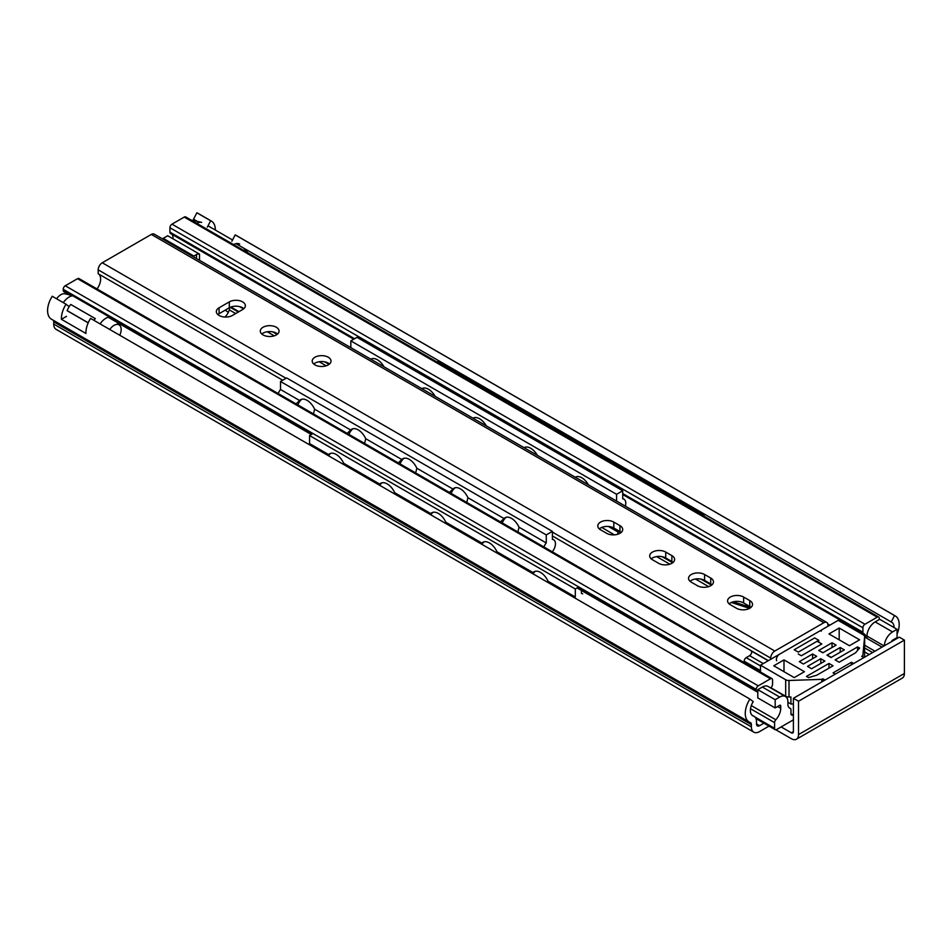 <?xml version="1.0" encoding="UTF-8"?>
<svg xmlns="http://www.w3.org/2000/svg" width="952" height="952" viewBox="0 0 952 952"><rect width="100%" height="100%" fill="white"/><g stroke="black" fill="none" stroke-linecap="round" stroke-linejoin="round"><path stroke-width="1.43" d="M235.192 234.894L894.535 615.563A18.79 10.853 -60 0 1 895.297 615.944L235.953 235.275A18.79 10.853 120 0 0 235.192 234.894L231.871 241.308M769.049 726.114L759.577 731.588A11.567 6.676 -60 0 1 753.794 732.159A11.567 6.676 -60 0 1 751.39 726.864L751.39 724.615A4.332 2.499 120 0 0 750.497 722.627A4.332 2.499 120 0 0 750.247 722.508A18.79 10.853 -60 0 1 749.153 722.009A18.79 10.853 -60 0 1 749.914 699.066L90.571 318.396A18.79 10.853 120 0 0 85.93 333.462L61.404 319.301L66.521 316.35M207.334 227.135L210.654 220.733A18.79 10.853 -60 0 1 211.427 221.114A18.79 10.853 -60 0 1 215.307 230.027M61.404 319.301A18.79 10.853 -60 0 1 66.045 304.235L69.163 306.651M749.914 699.066L753.234 701.636A11.567 6.676 120 0 0 752.77 715.761A11.567 6.676 120 0 0 753.437 716.059A11.567 6.676 -60 0 1 754.115 716.368A11.567 6.676 -60 0 1 756.507 721.664L756.507 723.913A4.332 2.499 120 0 0 757.399 725.9A4.332 2.499 120 0 0 759.577 725.686L763.932 723.163M749.153 722.009L51.479 319.217A18.79 10.853 120 0 1 52.241 296.262L66.045 304.235M235.953 243.664L891.215 621.965L894.535 615.563M894.071 627.582A11.567 6.676 120 0 0 891.679 622.203A11.567 6.676 120 0 0 891.215 621.965M195.565 221.007A11.567 6.676 120 0 0 194.446 219.698M211.427 221.114L197.623 213.141A18.79 10.853 -60 0 0 196.862 212.772L193.542 219.174L197.469 221.435M895.297 615.944A18.79 10.853 -60 0 1 897.07 634.08M894.392 639.113A18.79 10.853 -60 0 1 894.202 639.399A4.332 2.499 120 0 0 893.63 640.434M196.862 212.772L210.654 220.733M781.14 726.923L791.362 732.826A2.892 1.666 -120 0 0 792.802 732.969A2.892 1.666 -120 0 0 793.397 731.648L793.397 698.292L798.514 701.243L798.514 734.599A10.115 5.843 60 0 1 796.419 739.228A10.115 5.843 60 0 1 791.362 738.728L775.88 729.791M53.3 320.265A4.332 2.499 -60 0 1 53.717 321.812L53.717 324.073A11.567 6.676 120 0 0 56.12 329.368L753.794 732.159M796.419 739.228L902.306 678.098A10.115 5.843 -120 0 0 904.4 673.469L904.4 640.113L899.295 637.162L793.397 698.292M904.4 640.113L798.514 701.243M616.67 529.764L618.181 531.644M620.763 532.787L618.134 531.275L617.705 534.108A37.58 21.694 180 0 1 617.658 534.286M614.361 534.869L601.747 527.408M229.741 307.032L229.313 309.876A37.58 21.694 180 0 1 225.005 317.028M794.194 649.752L798.288 652.12L818.779 640.279L814.686 637.923L794.194 649.752M818.779 642.207L818.779 640.279M196.505 254.517L193.851 256.052L163.185 238.345L167.683 235.751L199.504 254.113A2.892 1.666 -0 0 0 196.505 254.517L196.505 258.563M193.851 257.028L193.851 256.052M199.504 260.289L199.504 254.113M86.263 282.756L116.989 300.427M312.173 434.029L63.225 290.3A2.892 1.666 120 0 0 63.832 291.621L71.459 296.024M63.225 290.3L63.225 289.313L756.197 689.391A2.892 1.666 -60 0 1 758.244 685.856L770.513 678.776A2.892 1.666 -60 0 1 771.953 678.633A2.892 1.666 -60 0 1 772.548 679.954L772.548 684.381A2.892 1.666 -60 0 1 771.786 686.666A8.675 5.01 120 0 0 770.942 688.094M758.244 685.856L65.272 285.767A2.892 1.666 120 0 0 63.225 289.313M65.272 285.767L77.54 278.686L770.513 678.776M771.953 678.633L78.98 278.543A2.892 1.666 120 0 0 77.54 278.686M163.185 238.345L163.185 239.321M171.717 234.144A8.675 5.01 -60 0 1 172.943 238.785M866.986 637.233L865.975 637.816A8.675 5.01 120 0 0 864.178 633.853A8.675 5.01 120 0 0 863.666 633.615A2.892 1.666 -60 0 1 863.5 633.544A2.892 1.666 -60 0 1 862.905 632.223L862.905 627.784A2.892 1.666 -60 0 1 864.952 624.25L877.208 617.17A2.892 1.666 -60 0 1 878.66 617.027L185.688 216.937A2.892 1.666 120 0 0 184.248 217.08L171.979 224.16A2.892 1.666 120 0 0 169.932 227.706L169.932 232.133A2.892 1.666 120 0 0 170.527 233.466A2.892 1.666 120 0 0 170.694 233.537L353.739 339.209L170.527 233.466M757.804 689.653L757.804 697.911L775.178 707.943L775.178 699.684L757.804 689.653L762.326 687.035A11.567 6.676 120 0 1 768.109 686.463L785.483 696.495A11.567 6.676 120 0 0 779.712 697.066L775.178 699.684M789.232 707.8L790.184 708.347A8.675 5.01 120 0 1 789.684 708.121A8.675 5.01 120 0 1 787.887 704.147L787.887 701.791A11.567 6.676 120 0 0 785.483 696.495M793.397 719.843L776.642 729.518A2.892 1.666 -60 0 1 775.19 729.66A2.892 1.666 -60 0 1 774.595 728.339L774.595 722.639A2.892 1.666 -60 0 1 775.821 719.76A11.567 6.676 120 0 0 780.723 708.276L780.723 705.92A1.44 0.833 120 0 0 780.426 705.253A1.44 0.833 120 0 0 779.712 705.325L775.178 707.943M891.56 641.624A1.44 0.833 -60 0 1 892.548 640.184L897.07 637.566L897.07 629.308L892.548 631.926A11.567 6.676 -60 0 0 884.372 645.777M882.064 647.11L866.986 638.411L866.986 636.055A11.567 6.676 -60 0 1 875.174 621.894L879.696 619.276L897.07 629.308M790.184 708.347A2.892 1.666 -60 0 1 790.35 708.419A2.892 1.666 -60 0 1 790.945 709.752L790.945 713.702A2.892 1.666 120 0 0 791.552 715.035A2.892 1.666 120 0 0 792.992 714.892L793.397 714.654M866.986 638.411L865.975 637.816M878.66 617.027A2.892 1.666 -60 0 1 879.255 618.348L879.255 619.336A2.892 1.666 -60 0 1 879.255 619.538M757.804 691.818A11.567 6.676 120 0 0 757.423 691.83A2.892 1.666 -60 0 1 756.792 691.699A2.892 1.666 -60 0 1 756.197 690.378L756.197 689.391M228.361 312.375L225.231 310.15M832.036 642.778L836.13 645.135L822.837 652.81L818.744 650.454L832.036 642.778L832.036 647.503M840.211 647.503L844.305 649.859L831.013 657.534L826.931 655.166L840.211 647.503L840.211 652.215M803.417 664.02L799.335 661.664L812.615 653.988L816.709 656.344L803.417 664.02M811.592 668.744L807.51 666.376L820.791 658.713L824.884 661.069L811.592 668.744M816.709 675.23L808.534 677.598L806.487 676.408L828.966 663.437L833.059 665.793L816.709 675.23M793.397 703.933L790.922 704.016L787.887 702.255M804.44 671.696L794.218 677.598L773.774 665.793L783.996 659.891L804.44 671.696M862.702 656.939L864.63 636.817A4.332 2.499 180 0 0 864.642 636.674A4.332 2.499 180 0 0 863.369 634.901L838.165 620.359L760.493 665.198L760.493 672.017M859.632 639.827L849.41 645.73L828.966 633.925L839.188 628.022L859.632 639.827M864.511 657.237L864.63 653.346A4.332 2.499 0 0 0 864.642 653.191A4.332 2.499 0 0 0 864.63 653.048M771.084 687.844L785.686 696.269A4.332 2.499 0 0 0 789.006 696.995L789.006 680.478A4.332 2.499 180 0 1 785.686 679.752L760.493 665.198M789.006 680.478L821.814 679.359L821.814 681.894M789.006 696.995L790.922 696.935L790.922 704.016M817.113 641.243L821.814 643.957L801.37 655.761L798.288 653.976M812.615 658.713L812.615 653.988M855.539 652.81L839.188 662.247L835.106 659.891L857.585 646.908L859.632 648.086L855.539 652.81M857.585 650.454L857.585 646.908M839.188 639.827L839.188 628.022M822.837 681.299L822.837 678.776L821.814 679.359M822.837 678.776L825.027 680.037M851.457 664.782L851.457 662.247L833.059 672.874L835.249 674.135M851.457 662.247L853.646 663.52M862.702 655.761L861.679 656.344L863.869 657.618M783.996 671.696L783.996 659.891M820.791 663.437L820.791 658.713M828.966 668.149L828.966 663.437M229.313 301.879A9.401 5.426 180 0 1 239.559 300.701A9.401 5.426 180 0 1 245.354 305.723A9.401 5.426 180 0 1 242.605 309.555L232.383 315.457A9.401 5.426 180 0 1 222.137 316.635A9.401 5.426 180 0 1 216.342 311.613A9.401 5.426 180 0 1 219.091 307.782L229.313 301.879L229.313 307.782L219.091 313.684A9.401 5.426 -0 0 0 217.853 314.565M243.843 308.662A9.401 5.426 -0 0 0 229.313 307.782M750.997 607.376A9.401 5.426 -0 0 0 749.759 606.483L743.631 602.949A9.401 5.426 -0 0 0 729.101 603.83M743.631 597.047L749.759 600.581A9.401 5.426 180 0 1 752.508 604.425A9.401 5.426 180 0 1 746.713 609.435A9.401 5.426 180 0 1 736.467 608.257L730.339 604.722A9.401 5.426 180 0 1 727.59 600.879A9.401 5.426 180 0 1 733.385 595.869A9.401 5.426 180 0 1 743.631 597.047L743.631 602.949M619.954 525.647A9.401 5.426 180 0 1 622.703 529.479A9.401 5.426 180 0 1 616.908 534.488A9.401 5.426 180 0 1 606.662 533.31L600.533 529.776A9.401 5.426 180 0 1 597.785 525.944A9.401 5.426 180 0 1 603.58 520.923A9.401 5.426 180 0 1 613.826 522.101L619.954 525.647L619.954 531.549L613.826 528.003A9.401 5.426 -0 0 0 599.296 528.895M621.192 532.43A9.401 5.426 -0 0 0 619.954 531.549M658.594 563.298L652.453 559.752A9.401 5.426 180 0 1 649.704 555.92A9.401 5.426 180 0 1 655.5 550.91A9.401 5.426 180 0 1 665.745 552.077L671.874 555.623A9.401 5.426 180 0 1 674.623 559.455A9.401 5.426 180 0 1 668.828 564.465A9.401 5.426 180 0 1 658.594 563.298M673.112 562.406A9.401 5.426 -0 0 0 671.874 561.525L665.745 557.979A9.401 5.426 -0 0 0 651.216 558.872M697.423 585.718L691.295 582.172A9.401 5.426 180 0 1 688.546 578.34A9.401 5.426 180 0 1 694.341 573.33A9.401 5.426 180 0 1 704.587 574.508L710.716 578.043A9.401 5.426 180 0 1 713.464 581.886A9.401 5.426 180 0 1 707.669 586.896A9.401 5.426 180 0 1 697.423 585.718M711.953 584.825A9.401 5.426 -0 0 0 710.716 583.945L704.587 580.411A9.401 5.426 -0 0 0 690.057 581.291M329.499 364.021A9.401 5.426 -0 0 0 313.732 364.021M314.969 364.902A9.401 5.426 180 0 1 312.208 361.07A9.401 5.426 180 0 1 321.609 355.643A9.401 5.426 180 0 1 331.01 361.07A9.401 5.426 180 0 1 325.203 366.08A9.401 5.426 180 0 1 314.969 364.902M277.567 334.045A9.401 5.426 -0 0 0 261.8 334.045M263.05 334.925A9.401 5.426 180 0 1 260.289 331.094A9.401 5.426 180 0 1 269.69 325.667A9.401 5.426 180 0 1 279.079 331.094A9.401 5.426 180 0 1 273.284 336.104A9.401 5.426 180 0 1 263.05 334.925M770.715 659.296L770.715 658.118A5.783 3.344 -60 0 1 774.797 651.037L823.861 622.715A5.783 3.344 -60 0 1 826.752 622.429A5.783 3.344 -60 0 1 827.942 625.071L827.942 626.261M97.056 288.92A11.567 6.676 120 0 0 98.294 273.783M826.752 622.429L154.224 234.144A5.783 3.344 120 0 0 151.332 234.43L102.269 262.764A5.783 3.344 120 0 0 98.187 269.844L98.187 273.724L282.685 380.241M552.398 535.952L768.371 660.652M821.362 631.093A4.332 2.499 120 0 0 819.196 631.307L779.474 654.25A4.332 2.499 120 0 0 776.618 660.747M760.493 665.912L746.178 657.653A2.892 1.666 120 0 0 744.143 661.188L744.143 662.366A2.892 1.666 120 0 0 744.143 662.58M746.178 657.653L749.605 655.678L763.29 663.58M768.181 660.759L751.283 651.001A2.892 1.666 -60 0 1 751.414 653.369A2.892 1.666 -60 0 1 749.605 655.678M243.545 308.912L239.535 306.603M575.222 477.214A13.007 7.509 60 0 1 575.329 477.142A13.007 7.509 60 0 1 588.443 484.842M524.112 447.702A13.007 7.509 60 0 1 524.219 447.642A13.007 7.509 60 0 1 537.345 455.342M473.013 418.202A13.007 7.509 60 0 1 473.12 418.13A13.007 7.509 60 0 1 486.234 425.83M421.903 388.69A13.007 7.509 60 0 1 422.01 388.63A13.007 7.509 60 0 1 435.135 396.329M350.836 347.67L350.836 340.887L356.976 337.341L622.715 490.768L622.715 498.8A8.675 5.01 -60 0 1 623.988 499.193A8.675 5.01 -60 0 1 625.321 506.131M370.804 359.19A13.007 7.509 60 0 1 370.911 359.13A13.007 7.509 60 0 1 384.025 366.829M616.587 501.085L616.587 494.314L622.715 490.768M350.836 340.887L616.587 494.314M436.932 361.998L438.337 361.189L704.075 514.615L704.075 516.234M702.671 515.425L704.075 514.615M500.49 521.898L504.001 518.543A13.007 7.509 60 0 1 505.012 517.745A13.007 7.509 60 0 1 519.018 527.218L517.912 531.966M449.392 492.398L452.902 489.03A13.007 7.509 60 0 1 453.902 488.233A13.007 7.509 60 0 1 467.92 497.706L466.813 502.454M398.281 462.898L401.792 459.53A13.007 7.509 60 0 1 402.803 458.733A13.007 7.509 60 0 1 416.809 468.205L415.703 472.954M347.183 433.386L350.693 430.03A13.007 7.509 60 0 1 351.693 429.233A13.007 7.509 60 0 1 365.711 438.693L364.604 443.453M296.072 403.886L299.582 400.518L280.519 389.511L280.519 381.49L286.659 377.944L552.398 531.371L552.398 539.403A8.675 5.01 -60 0 1 553.671 539.796A8.675 5.01 -60 0 1 552.398 551.66L552.398 551.874M350.693 430.03L314.612 409.193L313.494 413.942M401.792 459.53L365.711 438.693M452.902 489.03L416.809 468.205M504.001 518.543L467.92 497.706M299.582 400.518A13.007 7.509 60 0 1 300.594 399.721A13.007 7.509 60 0 1 314.612 409.193M280.519 389.511A8.675 5.01 120 0 0 278.21 393.569M543.949 546.995A8.675 5.01 -60 0 1 546.258 542.938L519.018 527.218M546.258 542.938L546.258 534.905L552.398 531.371M280.519 381.49L546.258 534.905M532.085 573.306L533.025 572.592A13.007 7.509 60 0 1 534.036 571.795A13.007 7.509 60 0 1 548.054 581.267L547.686 582.303M480.986 543.794L481.926 543.092A13.007 7.509 60 0 1 482.926 542.295A13.007 7.509 60 0 1 496.944 551.755L496.587 552.803M429.887 514.294L430.816 513.58A13.007 7.509 60 0 1 431.827 512.783A13.007 7.509 60 0 1 445.845 522.255L445.476 523.303M378.777 484.782L379.717 484.08A13.007 7.509 60 0 1 380.729 483.283A13.007 7.509 60 0 1 394.735 492.755L394.378 493.79M581.422 590.454L581.422 593.453A8.675 5.01 -60 0 1 582.695 593.846L581.422 593.108M379.717 484.08L343.636 463.243L343.267 464.29M430.816 513.58L394.735 492.755M481.926 543.092L445.845 522.255M533.025 572.592L496.944 551.755M327.678 455.282L328.607 454.568A13.007 7.509 60 0 1 329.618 453.771A13.007 7.509 60 0 1 343.636 463.243M328.607 454.568L309.555 443.572A8.675 5.01 120 0 0 308.9 444.441M574.639 597.868A8.675 5.01 -60 0 1 575.294 596.987L548.054 581.267M575.294 596.987L575.294 588.967L578.768 586.956M309.555 443.572L309.555 435.54L575.294 588.967M309.555 435.54L313.029 433.529M196.743 223.327A13.007 7.509 -60 0 1 201.657 222.387L192.316 220.281A10.115 5.843 120 0 0 191.304 220.186M239.702 244.117A13.007 7.509 120 0 0 233.537 244.569M244.45 250.864A10.115 5.843 -60 0 1 247.246 251.994A10.115 5.843 -60 0 1 247.841 252.827M69.306 294.787L64.962 293.799A10.115 5.843 120 0 0 56.608 298.785M63.32 302.665A13.007 7.509 -60 0 1 72.768 295.798M109.563 317.052A13.007 7.509 120 0 0 100.115 323.906M88.191 322.859L67.14 310.709A13.007 7.509 -60 0 1 68.699 307.425A13.007 7.509 -60 0 1 70.757 304.45L95.295 318.611A13.007 7.509 120 0 0 93.986 320.36M109.754 329.463A10.115 5.843 -60 0 1 119.904 325.524A10.115 5.843 -60 0 1 119.762 335.247M70.757 304.45L83.229 311.709M752.163 715.333L753.437 716.059M756.507 723.913L759.577 725.686M793.397 731.648L791.362 732.826M798.514 734.599L904.4 673.469M53.717 321.812L751.39 724.615M53.717 324.073L751.39 726.864M662.152 556.694L672.683 562.763M700.993 579.113L711.525 585.183M230.229 307.317L238.357 312.006M272.748 331.867L277.139 334.402M324.668 361.843L329.059 364.378M656.63 556.587L669.815 564.191M695.472 579.006L708.645 586.622M229.313 309.876L235.679 313.553M267.214 331.76L274.259 335.83M319.134 361.736L326.191 365.806M779.712 697.066L762.326 687.035M779.712 705.325L780.723 705.92M780.723 708.276L777.665 706.503M875.174 621.894L892.548 631.926M866.986 636.055L884.099 645.932M862.905 632.223L622.715 493.552M354.572 338.733L169.932 232.133M863.5 633.544L622.715 494.528L863.357 633.437M169.932 227.706L862.905 627.784M864.952 624.25L171.979 224.16M184.248 217.08L877.208 617.17M756.197 690.378L577.912 587.443M792.992 714.892L790.945 713.702M821.814 651.953L823.063 652.679M827.157 655.036L831.239 657.392M774.595 728.339L754.9 716.975M750.497 708.728L774.595 722.639M869.176 654.548L864.642 651.918M874.971 651.204L864.642 645.23M829.858 625.155L827.823 623.976M864.642 647.967L872.615 652.56M775.821 719.76L751.283 705.599M88.227 322.776L67.413 310.768M864.63 636.817L864.63 653.346M785.686 679.752L785.686 696.269M750.878 607.471L733.266 601.807M731.267 602.473L749.557 608.364M219.091 307.782L219.091 313.684M749.759 600.581L749.759 606.483M613.826 522.101L613.826 528.003M671.874 555.623L671.874 561.525M665.745 552.077L665.745 557.979M710.716 578.043L710.716 583.945M704.587 574.508L704.587 580.411M98.187 269.844L286.04 378.301M552.398 532.073L770.715 658.118M774.797 651.037L102.269 262.764M151.332 234.43L823.861 622.715M711.775 584.671L703.314 579.792M672.933 562.251L664.484 557.372M621.013 532.275L612.553 527.396M329.309 363.866L326.988 362.522M277.389 333.89L275.068 332.545M238.928 311.673L230.908 307.044M760.493 671.814L744.143 662.366M744.143 661.188L760.493 670.636M754.115 716.368L751.937 715.119M108.254 317.266L311.328 434.517M577.067 587.931L756.792 691.699M755.947 718.558L775.19 729.66M789.16 707.741L790.35 708.419M864.642 636.674L864.642 653.191M608.411 526.468L618.157 532.097M622.715 498.455L623.988 499.193M372.125 358.642A13.007 13.007 0 0 0 371.256 359.451M423.235 388.154A13.007 13.007 0 0 0 422.355 388.952M474.334 417.654A13.007 13.007 0 0 0 473.465 418.463M525.444 447.154A13.007 13.007 0 0 0 524.564 447.964M576.543 476.666A13.007 13.007 0 0 0 575.674 477.464M552.398 539.058L553.671 539.796M301.808 399.245A13.007 13.007 0 0 0 297.881 404.933M352.918 428.745A13.007 13.007 0 0 0 348.991 434.433M404.017 458.257A13.007 13.007 0 0 0 400.09 463.933M455.127 487.757A13.007 13.007 0 0 0 451.188 493.445M506.226 517.257A13.007 13.007 0 0 0 502.299 522.945M330.844 453.295A13.007 13.007 0 0 0 328.547 455.794M381.942 482.807A13.007 13.007 0 0 0 379.658 485.294M433.041 512.307A13.007 13.007 0 0 0 430.756 514.794M484.151 541.807A13.007 13.007 0 0 0 481.855 544.306M535.25 571.319A13.007 13.007 0 0 0 532.965 573.806M208.024 225.826L232.55 239.987M247.246 251.994L243.664 248.115M119.904 325.524L116.882 322.252"/></g></svg>
